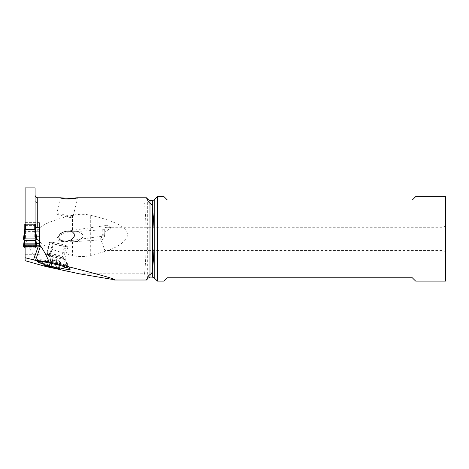 <?xml version="1.0" encoding="UTF-8"?>
<svg xmlns="http://www.w3.org/2000/svg" width="469" height="469" viewBox="0 0 469 469"><rect width="100%" height="100%" fill="white"/><g stroke="black" fill="none" stroke-linecap="round" stroke-linejoin="round"><path stroke-width="0.35" stroke-dasharray="2.35 1.76" d="M35.415 224.153L35.415 231.369L34.753 231.428L24.781 231.369L24.781 224.153M24.001 240.052L24.781 236.611L24.781 228.796M35.415 228.796L35.415 236.611L36.195 240.052M35.415 242.455L35.415 236.611M24.781 236.611L24.781 242.455M24.781 246.53L24.781 231.369M25.109 247.79L35.415 247.79L35.415 231.369M25.443 231.428L25.443 236.886L34.753 236.886L35.415 236.007M25.443 236.886L24.781 236.007M24.781 246.424L36.746 246.366L36.195 245.269A27.589 2.404 0 0 1 35.72 245.058L35.521 245.357L35.72 245.058A27.589 2.404 180 0 0 36.195 245.269L36.746 246.366L24.781 246.424M35.961 243.681L36.195 245.269M25.109 245.193L25.109 222.617L25.109 231.915L25.109 224.282L35.081 224.282L35.081 227.547L35.081 187.893M25.109 225.589L35.081 225.589M35.415 227.664L35.081 227.547M146.475 197.807L144.546 203.997L37.743 203.997C35.591 201.981 34.706 199.841 35.081 197.572M146.475 279.981L144.546 273.79L79.302 273.79M25.109 187.893L25.109 236.487L25.824 238.897C29.529 250.868 36.271 260.096 46.044 266.58M25.109 260.682L25.109 236.487M25.109 243.681L35.415 243.681L25.109 243.687M25.109 247.163L39.402 247.163L39.402 245.064M25.109 222.617L39.402 222.617L39.402 227.782M39.402 222.617L39.402 247.163M25.109 231.915L35.826 231.915M39.402 229.318L25.109 229.318M25.109 231.85L39.402 231.85M36.383 236.159L25.109 236.159M62.318 268.59A16.392 1.389 13 0 1 43.717 264.153L43.459 264.076M144.546 273.79C145.583 263.924 146.123 252.293 146.158 238.897C146.123 225.501 145.583 213.864 144.546 203.997M36.957 238.897C33.481 232.325 35.843 223.889 72.519 215.283C78.581 213.987 84.643 213.987 90.705 215.283C127.386 223.889 129.749 232.325 126.272 238.897C117.449 249.32 103.192 251.894 90.705 255.458C84.649 256.883 78.587 256.883 72.519 255.458C60.014 251.876 45.839 249.361 36.957 238.897M157.426 196.687L157.426 281.107M445.55 281.107L445.55 196.687M164.039 196.687L167.363 200.011L412.315 200.011L415.64 196.687M445.55 238.897L445.55 225.601L445.55 238.897M415.64 281.107L412.315 277.783L167.363 277.783L164.039 281.107M443.891 238.897L443.891 250.528L443.891 238.897M104.88 227.453L107.331 227.266L110.743 227.993L104.88 232.102L104.88 238.897L104.88 227.453L104.112 229.734M110.743 227.993A4.983 3.131 -98.1 0 0 107.436 225.337A4.983 3.131 -98.1 0 0 105.279 227.553M104.88 238.897L104.88 250.528L104.88 238.897M445.55 252.187L443.891 250.528L104.88 250.528L100.647 238.897L101.814 235.678L101.368 237.953L101.685 238.897L102.547 239.712L103.672 238.897C105.056 236.159 104.992 229.54 104.399 229.658L104.095 229.792C102.031 230.689 101.451 232.178 102.348 234.254L102.213 235.502L102.57 236.024L103.162 235.93L104.88 232.102M104.399 229.658L104.095 229.792M101.814 235.678L102.348 234.254M74.014 231.721L72.519 231.797C67.184 231.821 62.395 233.38 58.15 236.47C55.588 238.909 59.469 241.441 61.797 241.476L72.519 241.769C76.734 241.887 80.152 240.327 82.79 237.097C83.746 232.325 77.297 231.475 74.014 231.721M72.519 241.769L72.519 255.458M72.519 215.283L72.519 231.797M90.705 255.458L90.705 215.283M64.065 266.627L63.338 264.229L67.993 265.044A14.457 1.225 13 0 1 68.081 265.143A14.457 1.225 13 0 1 68.111 265.261A14.457 1.225 13 0 1 54.023 263.256L44.754 261.849L53.8 264.223L63.168 266.052L67.841 266.216L63.338 264.229L53.777 261.825L41.125 259.697L39.877 259.803L40.24 260.254L44.754 261.849L43.13 263.76M46.683 254.515L48.852 254.52A8.794 0.745 13 0 1 55.301 255.734A8.794 0.745 13 0 1 63.848 258.413A8.794 0.745 13 0 1 55.301 257.264A8.794 0.745 13 0 1 46.777 254.456A8.794 0.745 13 0 1 48.864 254.515L60.847 257.493L62.289 258.571L67.993 265.044M54.023 263.256C51.561 261.262 50.154 259.164 49.808 256.971L49.122 255.992A9.14 0.774 13 0 0 49.591 256.138L50.324 256.361L49.808 256.971M60.847 257.493A9.14 0.774 13 0 1 61.345 257.645L62.078 257.868A9.14 0.774 13 0 1 65.091 259.123A9.14 0.774 13 0 1 65.103 259.181A9.14 0.774 13 0 1 62.893 259.181A9.14 0.774 13 0 1 50.324 256.361L53.237 243.78A9.14 0.774 -167 0 0 65.807 246.6A9.14 0.774 -167 0 0 68.017 246.6A9.14 0.774 -167 0 0 64.992 245.287L64.259 245.064A9.14 0.774 -167 0 0 51.696 242.244A9.14 0.774 -167 0 0 49.48 242.244A9.14 0.774 -167 0 0 52.51 243.558L53.237 243.78M46.619 254.603L49.122 255.992M58.144 243.511A8.307 0.704 13 0 1 66.235 246.108A8.307 0.704 13 0 1 58.144 244.959A8.307 0.704 13 0 1 50.048 242.356A8.307 0.704 13 0 1 58.144 243.511M56.491 268.579L58.039 261.714L56.937 261.907L56.245 261.397L54.873 267.307M49.257 266.046L50.869 259.07L51.672 259.691L58.039 260.952C57.922 260.401 58.543 260.641 59.909 261.673L60.618 262.323A12.997 12.95 180 0 0 54.68 259.175A12.997 12.95 0 0 0 47.955 259.41L48.84 259.31C50.5 259.076 51.121 259.316 50.711 260.031L51.672 260.694L52.505 260.535C53.894 260.096 55.143 260.383 56.245 261.397M49.397 266.064L50.646 260.16L49.093 266.873M46.46 265.859L47.955 259.404L48.84 259.123L47.258 265.952M49.093 266.058L50.711 259.263C51.127 258.835 50.5 258.788 48.84 259.123L49.011 259.087A12.997 12.997 0 0 1 60.261 261.966M56.491 267.764L58.039 260.952L56.462 267.735M56.386 267.693L58.039 260.952M58.326 268.497L59.909 261.673L60.618 262.323L59.909 261.854L58.367 268.508M59.909 261.854C58.543 260.928 57.916 260.881 58.039 261.714L56.485 267.916M58.672 213.823A8.307 0.704 13 0 1 67.683 215.699A8.307 0.704 13 0 1 72.847 217.575A8.307 0.704 13 0 1 70.837 217.575A8.307 0.704 13 0 1 61.826 215.699A8.307 0.704 13 0 1 56.661 213.823A8.307 0.704 13 0 1 58.672 213.823M35.415 247.79L35.415 246.53M34.753 236.886L34.753 231.428M34.858 236.816L36.078 246.424M24.112 246.424L25.338 236.816M24.781 235.936L24.241 240.151L24.775 235.948M24.476 245.058L35.72 245.058M35.521 245.357L24.675 245.357M36.746 246.366L36.4 243.681L36.746 246.366M35.955 240.151L35.415 235.936L35.955 240.151M37.743 197.783L37.743 203.997M25.109 243.827L39.402 243.827M147.682 278.445L147.682 199.343M149.986 200.673L149.986 277.115M152.337 277.115L152.337 200.673M154.213 199.894L154.213 277.894M64.792 266.855L64.048 264.381M45.534 262.013L43.717 264.153M62.289 258.571L62.078 257.868L64.992 245.287M64.259 245.064L61.392 257.798M49.48 256.273L52.51 243.558M55.565 254.632A8.307 0.704 -167 0 0 47.469 253.483A8.307 0.704 -167 0 0 55.565 256.08A8.307 0.704 -167 0 0 63.655 257.235A8.307 0.704 -167 0 0 55.565 254.632M58.039 261.714L56.456 268.544M52.505 260.535L51.127 266.474M50.711 260.031L49.128 266.855M48.84 259.31L47.299 265.958M50.711 259.263L49.139 266.04M52.505 259.586L50.922 266.41M56.245 260.447L54.662 267.271M24.511 245.041L35.685 245.041M25.109 254.298L39.402 254.298M107.378 227.266L443.891 227.266L445.55 225.601M66.598 231.141L107.436 225.337M67.167 241.13L102.846 236.059M72.484 231.797L104.3 229.634M71.141 241.881L102.758 239.729M65.091 259.123L70.203 269.1M66.235 246.108L63.655 257.235L63.848 258.413L68.081 265.143M49.48 242.244L46.601 254.667M50.048 242.356L47.469 253.483L46.613 254.561M68.017 246.6L65.103 259.181M67.888 266.228L68.111 265.261M39.912 259.779L37.62 261.491M65.994 267.236L67.776 266.333M41.038 261.514L39.859 259.978M60.618 262.318L59.123 268.778M77.432 197.807L72.847 217.575M60.366 197.818L56.661 213.823"/><path stroke-width="0.7" d="M34.858 229.493L35.415 228.796L35.415 224.153L24.781 224.153L24.781 228.796L25.338 229.493L24.112 238.897L36.746 238.956L36.195 240.052L36.746 238.956L36.078 238.897L34.858 229.493L25.338 229.493M24.112 238.897L23.45 238.956L24.781 228.749L23.45 238.95L24.001 240.052L23.45 238.956L36.078 238.897M35.521 240.855L35.72 240.269A27.589 2.404 0 0 1 36.195 240.052A27.589 2.404 180 0 0 35.72 240.269L35.415 244.156L24.781 244.156L24.781 247.79L24.476 240.269A27.589 2.404 180 0 0 24.001 240.052A27.589 2.404 0 0 1 24.476 240.269L24.675 240.855L35.521 240.855L35.415 244.156M24.112 246.424L24.781 246.424L24.112 246.424M24.001 245.269L23.45 246.366L24.001 245.269A27.589 2.404 180 0 0 24.476 245.058A27.589 2.404 0 0 1 24.001 245.269L24.675 240.884M24.675 245.357L24.781 246.53L24.675 245.357M35.515 240.884L35.961 243.681M25.109 247.79L24.781 247.79M25.109 224.282L25.109 187.893L35.081 187.893L35.081 224.282M39.402 246.934L39.402 245.064L39.402 246.934L25.109 246.618L25.109 260.682L46.044 266.58L79.302 273.79L115.011 279.852C115.198 278.826 90.259 272.038 48.928 261.866C47.234 257.012 44.449 251.712 40.574 245.961L39.402 245.064L39.402 227.782L35.081 227.547M146.475 279.981L147.682 277.965L147.102 279.46M149.986 203.306L149.986 200.673L147.682 199.343L147.682 199.823C147.653 200.867 148.421 202.028 149.986 203.306L149.986 274.488C148.421 275.766 147.653 276.921 147.682 277.965M147.682 199.823L146.475 197.807M75.38 197.965C68.58 199.184 55.108 196.781 62.242 198.41C68.767 200.357 82.925 196.951 75.38 197.965L77.432 197.807M37.743 227.782L37.743 197.783L60.571 197.783L62.242 198.41M72.46 238.897L74.325 236.194L74.219 233.849L72.484 231.967L70.502 231.229L66.598 231.141L62.752 232.272L60.407 233.744L58.678 236.194L59.205 238.897L60.53 240.052L62.846 240.966L67.167 241.13L70.356 240.216L72.46 238.897M25.109 257.704L35.492 260.377L40.574 245.961M25.109 246.618L25.109 245.193L39.402 245.193M35.826 231.915L39.402 231.915M39.402 236.159L36.383 236.159M48.928 261.866L35.492 260.377M43.459 264.076L42.99 263.93A16.392 1.389 13 0 1 37.62 261.491A16.392 1.389 13 0 1 41.524 261.573A16.392 1.389 13 0 1 64.065 266.627L64.792 266.855A16.392 1.389 13 0 1 70.203 269.1A16.392 1.389 13 0 1 66.258 269.206A16.392 1.389 13 0 1 62.318 268.59M150.08 203.306C151.663 204.232 152.413 205.627 152.337 207.491L152.384 207.843C153.287 214.603 153.896 223.613 154.213 234.875L154.213 199.894L152.337 200.673L152.337 207.491M150.08 274.488C151.663 273.562 152.413 272.161 152.337 270.302L152.384 269.951C153.257 263.22 153.867 254.21 154.213 242.913L154.213 234.875M154.213 242.913L154.213 277.894L157.426 281.107L157.426 196.687L154.213 199.894M157.426 196.687L164.039 196.687L167.363 200.011L412.315 200.011L415.64 196.687L445.55 196.687L445.55 281.107L415.64 281.107L412.315 277.783L167.363 277.783L164.039 281.107L157.426 281.107M52.792 267.987A7.645 0.651 -167 0 0 60.055 269.136A7.645 0.651 -167 0 0 52.792 266.65A7.645 0.651 -167 0 0 45.464 265.753A7.645 0.651 -167 0 0 52.792 267.987M55.424 268.426L46.46 265.859L55.424 267.418L59.123 268.778L55.424 268.426M24.781 244.156L24.675 240.855M25.443 229.558L25.443 224.1M36.746 238.95L35.415 228.761L36.74 238.938M35.72 240.269L24.476 240.269M34.753 224.1L34.753 229.558M24.241 240.151L23.45 246.366L24.241 240.151M36.4 243.681L35.955 240.151L36.4 243.681M38.2 246.618L33.481 259.99M39.402 243.687L35.415 243.687L39.402 243.681M152.337 270.302L152.337 277.115L149.986 277.115L149.986 274.488M152.384 269.951L152.384 207.843M54.873 267.307L54.662 268.221M51.127 266.474L50.922 267.365M37.743 197.783C36.142 197.637 35.257 196.751 35.081 195.122M146.475 197.783L77.309 197.783M146.475 280.011L114.336 280.011M147.682 199.343L147.096 198.328M149.986 277.115L147.682 278.445M152.337 200.673L149.986 200.673M154.213 277.894L152.337 277.115M60.079 269.13L65.994 267.236M45.446 265.741L41.038 261.514M49.397 266.064L49.222 266.82M56.485 267.916L56.362 268.456"/></g></svg>
